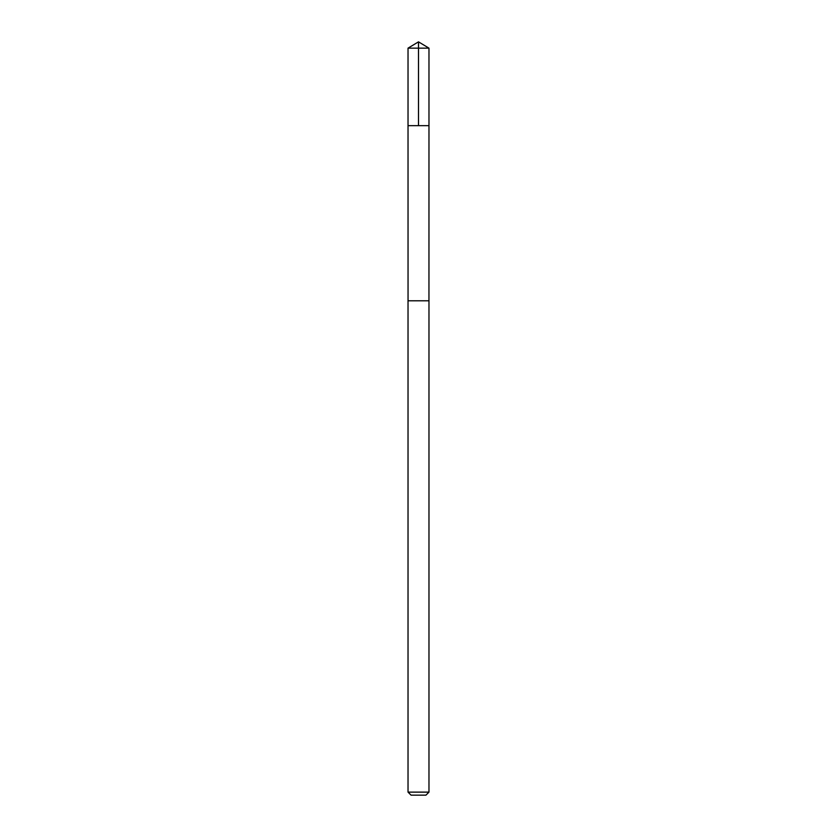 <?xml version="1.0" encoding="UTF-8"?>
<svg xmlns="http://www.w3.org/2000/svg" width="837" height="837" viewBox="0 0 837 837"><rect width="100%" height="100%" fill="white"/><g stroke="black" fill="none" stroke-linecap="round" stroke-linejoin="round"><path stroke-width="1.26" d="M408.822 125.655L428.973 125.655L428.973 48.148L408.027 48.148L408.027 125.655L428.973 125.655L428.952 300.797L408.048 300.797L408.027 125.655L408.822 125.655M428.973 300.797L408.027 300.797L408.027 792.126L428.973 792.126L428.973 300.797M428.973 792.126L425.949 795.15L411.051 795.15L408.027 792.126M418.5 125.655L418.5 41.85L408.027 48.148M418.5 41.85L428.973 48.148"/></g></svg>
